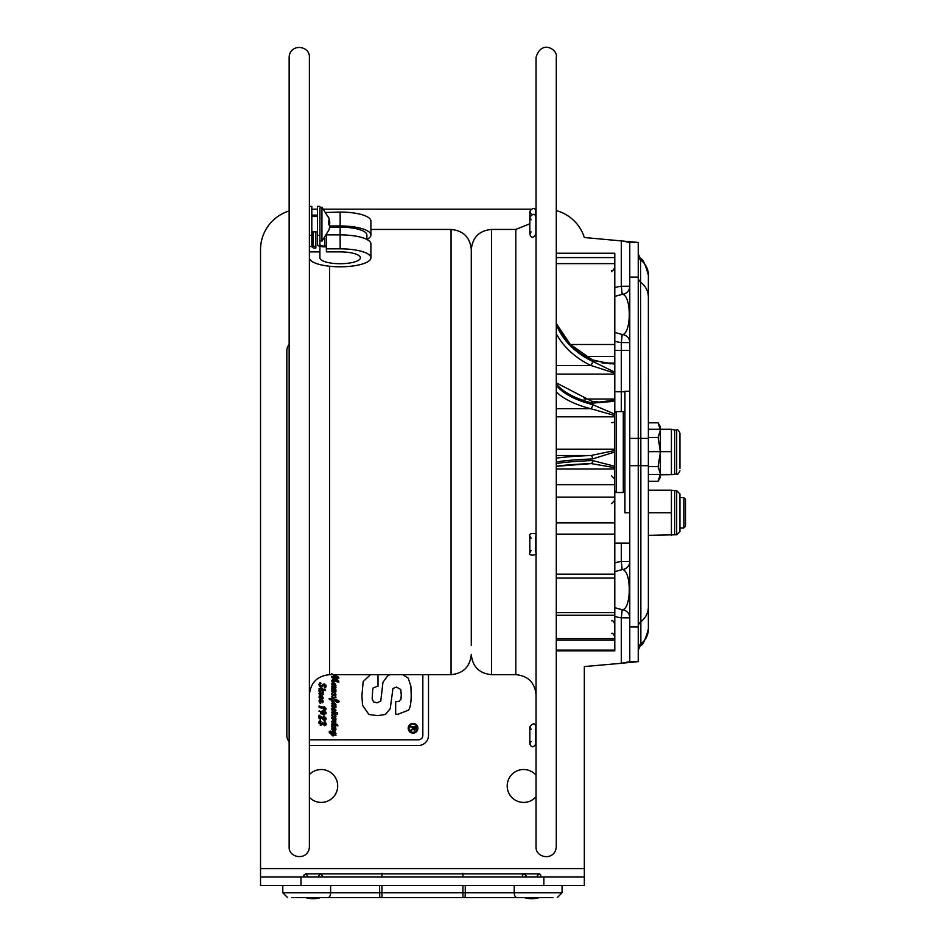 <?xml version="1.0" encoding="UTF-8"?>
<svg xmlns="http://www.w3.org/2000/svg" width="946" height="946" viewBox="0 0 946 946"><rect width="100%" height="100%" fill="white"/><g stroke="black" fill="none" stroke-linecap="round" stroke-linejoin="round"><path stroke-width="1.42" d="M629.776 512.756L629.776 391.325L624.916 391.325L624.916 512.756L629.776 512.756L629.776 543.11L614.794 543.11M660.379 474.821L672.902 474.632L671.435 474.454L671.435 429.259L648.365 429.259M648.365 474.431L671.435 474.431M672.902 474.632L674.675 474.1L674.675 429.981L671.435 429.295M648.365 451.656L671.435 451.656M679.938 468.483L679.938 433.221L679.938 468.483M309.389 829.465L309.389 846.682C308.81 861.049 288.341 858.672 289.145 846.682L289.145 57.399C289.736 43.008 310.205 45.443 309.389 57.399L309.389 829.465M309.389 351.77L309.389 411.616M471.285 645.598L471.285 249.661L471.285 645.598M536.051 829.465L536.051 57.399C541.396 39.058 558.317 49.748 556.283 57.399L556.283 846.682C555.066 861.652 535.2 858.176 536.051 846.682L536.051 829.465M556.283 263.615L614.794 263.615L614.794 253.256L556.283 253.256M614.794 263.615L614.794 344.498L570.403 344.498M586.012 356.5L614.794 356.5L614.794 344.498M614.794 356.5L614.794 363.039L602.105 363.039M556.283 374.108L614.794 374.108L614.794 399.035L584.049 399.035M556.283 416.808L614.794 416.808L614.794 449.232L556.283 449.232M556.283 468.956L614.794 468.956L614.794 484.648L556.283 484.648M556.283 497.158L614.794 497.158L614.794 484.648M614.794 497.158L614.794 522.866L556.283 522.866M556.283 534.123L614.794 534.123L614.794 522.866M614.794 534.123L614.794 574.163L556.283 574.163M556.283 650.824L614.794 650.824L614.794 574.163M614.805 539.93L614.794 540.544M556.283 383.733A80.954 35.463 180 0 0 592.551 403.138L614.805 401.27L614.794 399.035M614.794 400.063L599.185 402.109M592.551 403.138A3.24 1.454 -75.8 0 0 591.723 401.234L599.374 402.109M592.551 404.592A3.24 1.454 104.2 0 1 590.931 408.731L614.794 415.554L614.805 414.147L592.551 404.592A80.954 35.463 0 0 1 556.283 385.188M614.794 401.27L614.794 414.147M614.794 416.808L614.794 415.554M591.167 463.575L614.794 467.702L614.805 466.272L592.551 460.548A3.24 1.62 87.7 0 1 591.061 463.587A3.24 1.62 87.7 0 1 591.049 463.587A3.24 1.62 87.7 0 1 590.931 463.587A84.194 5.901 180 0 0 556.283 466.26M556.283 333.784A84.194 69.779 180 0 0 590.931 365.487L614.794 373.173L614.805 372.18L592.551 361.36A80.954 67.095 0 0 1 556.283 324.644M614.794 374.108L614.794 373.173M556.283 323.733A80.954 67.095 180 0 0 592.551 360.45L614.805 364.163L614.794 363.039M614.794 372.18L614.794 363.536L609.874 363.82M592.551 360.45A3.24 0.911 -64.4 0 0 592.326 359.858L609.957 363.82M614.794 530.907L614.805 531.912M614.805 502.811L614.794 504.017M614.794 466.283L614.794 449.232M614.794 468.956L614.794 467.702M556.283 365.487L590.931 365.487A3.24 0.911 -64.4 0 0 592.551 361.36M556.283 462.038A80.954 5.664 180 0 1 592.551 458.94L614.805 451.987M592.551 458.94A3.24 1.62 -92.3 0 0 590.931 455.511A84.194 5.901 0 0 0 556.283 458.183M614.794 450.521L590.931 455.511L556.283 455.511M623.296 411.569L623.296 492.523L616.414 492.523L616.414 411.569L623.296 411.569L624.916 413.189M319.914 246.303L319.914 257.809A20.233 5.913 180 0 0 340.146 263.721A20.233 5.913 180 0 0 360.379 257.809A20.233 5.913 180 0 0 340.146 251.896L326.382 251.896L326.382 235.873M326.382 248.822L340.146 248.822A30.757 8.987 0 0 1 370.903 257.809L370.903 243.867A30.757 8.987 180 0 0 340.146 234.88L326.973 234.88M370.903 257.809A30.757 8.987 0 0 1 340.146 266.796A30.757 8.987 0 0 1 309.389 257.809M329.716 225.976L340.146 225.976A30.757 8.987 0 0 1 370.903 234.963A30.757 8.987 0 0 1 366.871 239.421L366.859 234.963A26.713 7.804 180 0 0 340.146 227.158L329.681 227.158M319.914 235.424L317.478 235.424L317.478 206.394L319.914 206.394M326.382 246.835L324.762 246.835A7.284 2.129 0 0 1 317.478 244.718L317.478 235.424M329.693 226.189L329.113 229.724L321.936 241.171L321.936 207.162L319.914 208.073L319.914 244.718A4.86 1.419 180 0 0 324.762 246.126L326.382 246.126M309.389 206.394L311.813 206.394L311.813 245.7L312.984 246.161L312.984 231.853M312.984 246.161L312.925 231.853M312.925 246.149A4.044 1.183 0 0 1 315.858 247.284L315.858 231.853M315.858 247.284L315.858 248.018L313.433 248.018L312.322 246.835A4.044 1.183 0 0 1 309.389 245.7M309.389 251.896L319.914 251.896M311.813 215.12L317.478 215.12M311.813 235.424L309.389 235.424M326.382 212.46L340.146 212.046A30.757 8.987 0 0 1 370.903 221.033L370.903 234.963M329.113 229.724L329.811 225.243L328.487 223.587L328.487 220.489L329.811 222.144L328.487 216.729M329.693 222.144L328.487 224.746M329.811 222.144L328.546 222.144M329.811 223.09L328.522 223.09M291.888 897.648L552.984 897.648M551.151 897.648L512.294 897.648M462.913 897.648L462.913 892.788L330.627 892.788A4.86 2.803 90 0 1 327.836 897.648L293.721 897.648M313.15 873.903L531.723 873.903M624.916 391.762L614.794 391.762M614.794 350.41L621.309 350.41L621.309 411.569M640.572 645.113L640.856 643.883A18.589 18.518 0 0 0 648.365 629.019C645.042 640.678 642.452 646.047 640.584 645.101L638.243 650.079M614.794 296.394L622.48 294.289C631.538 295.625 631.538 333.229 622.48 334.553L614.794 332.46M309.389 774.585A16.437 16.437 0 0 1 337.687 785.972A16.437 16.437 0 0 1 309.389 797.36M556.283 210.591A40.477 40.477 0 0 1 584.332 237.517L638.243 242.472L629.776 242.472L621.309 240.781L621.309 286.271A29.338 28.333 180 0 0 614.794 287.702M289.145 210.958A40.477 40.477 0 0 0 260.528 249.661L260.528 868.57L584.332 868.57L584.332 666.563L621.309 663.3L629.776 661.621L629.776 626.962L638.243 626.962L638.243 242.472M622.48 294.289A8.1 8.088 0 0 0 629.776 286.236L621.309 286.271L622.172 294.312M638.243 277.119L629.776 277.119L629.776 438.4L648.365 438.4L648.365 465.68L640.856 465.68L640.572 258.979C642.452 258.045 645.042 263.402 648.365 275.061L648.365 297.281A18.589 18.518 0 0 0 640.856 282.416A6.48 6.456 0 0 1 638.243 277.237M629.776 661.621L638.243 661.621L638.243 626.962M638.243 649.062A6.48 6.456 -0 0 1 640.856 643.883L640.856 465.68L629.776 465.68L629.776 626.962M629.776 465.68L629.776 452.046M629.776 277.119L629.776 242.472M638.243 661.621L621.309 663.3L621.309 617.821L629.776 617.844A8.1 8.088 180 0 0 622.48 609.792L614.794 607.699M543.855 885.503L584.332 885.503L584.332 877.037L543.855 877.037L543.855 885.503L301.005 885.503L301.005 877.037L260.528 877.037L260.528 885.503L301.005 885.503M301.005 877.037L543.855 877.037M311.813 209.184L317.478 209.184M323.946 209.184L530.789 209.184M534.916 209.184L536.051 209.184L535.105 215.286M536.051 796.733A16.437 16.437 0 0 1 507.186 785.972A16.437 16.437 0 0 1 536.051 775.2M584.332 868.57L584.332 877.037M260.528 868.57L260.528 877.037M614.794 616.378A29.338 28.333 180 0 0 621.309 617.821L622.172 609.768M614.794 571.62L622.48 569.527C631.538 570.864 631.538 608.455 622.48 609.792M622.48 569.527A8.1 8.088 0 0 0 629.776 561.475L621.309 561.498L622.172 569.551M622.172 334.541L621.309 342.582L629.776 342.606A8.1 8.088 -0 0 0 622.48 334.553M629.776 350.41L621.309 350.41L621.309 342.582A29.338 28.333 180 0 1 614.794 341.139M660.379 429.259L660.379 426.741L658.12 422.827L660.379 430.134L658.12 437.43L660.379 452.046L658.12 466.65L660.379 473.946L658.12 481.254L648.365 481.254M660.379 474.431L660.379 477.34L658.12 481.254M658.12 466.65L648.365 466.65M660.379 452.046L660.379 473.946M658.12 437.43L648.365 437.43M660.379 430.134L660.379 451.656M658.12 422.827L648.365 422.827M683.852 527.939L685.472 526.319L685.472 499.192L683.852 497.572L683.852 527.939L679.938 527.939M648.365 535.341L674.675 534.809L674.675 490.69L676.697 490.69L676.697 534.809L679.938 531.581L679.938 493.93L679.938 497.572L683.852 497.572M648.365 512.756L671.435 512.756L671.435 490.17L648.365 490.17M671.435 535.341L671.435 512.756M674.675 490.69L671.435 490.17M415.235 727.155L413.627 727.155L414.443 729.733L415.235 727.155M410.907 727.155L410.907 726.516L415.767 726.516L415.767 728.668L414.443 730.395L413.118 729.035L410.907 730.785L413.071 727.9L413.071 727.155L410.907 727.155L410.907 726.516L415.767 726.516L415.767 728.668L414.443 730.395L413.118 729.035L410.907 730.785L410.907 729.993M413.627 727.155L414.383 729.733M413.047 732.31A4.044 4.044 0 0 0 416.547 726.244A4.044 4.044 0 0 0 409.535 726.244A4.044 4.044 0 0 0 413.047 732.31M411.924 729.342L413.047 728.266M332.554 684.466L334.979 685.85L335.582 685.389L333.158 683.993L332.554 684.466L334.979 685.85L335.582 685.389L333.158 683.993L332.554 684.466M334.979 685.85L335.582 685.389M334.553 714.727L335.7 715.105L335.972 716.453L332.401 715.98L335.7 717.778L335.984 719.149L332.531 718.629L335.984 720.97L334.671 721.148L335.972 723.051L332.602 722.496L334.281 723.773M334.151 720.414L335.984 720.97L334.671 721.148M333.051 722.129L334.683 722.59L333.051 722.129L334.683 722.59L333.051 722.129L334.683 722.59L333.051 722.129L333.406 723.572M334.541 723.856L335.7 724.246L335.972 725.582L333.004 724.766L333.654 726.079M335.227 726.563L335.842 727.959M332.637 725.026L335.759 726.788M335.735 728.964L334.352 727.509L335.996 728.018L334.352 727.509L335.984 729.673L332.436 729.78L334.104 731.092M335.31 730.265L335.984 729.673L333.725 729.839M335.061 731.684L335.972 735.279L332.306 734.51L333.406 735.893L332.685 735.752M332.306 734.51L332.826 735.893L330.899 734.001M329.515 732.961L329.137 731.956L330.284 731.104M332.826 735.893L329.137 731.956L330.036 731.081L332.815 733.41L331.798 731.601M329.137 731.956L330.036 731.081M331.49 732.381L331.821 733.185M332.732 730.951L331.762 731.873L332.815 733.41L331.762 731.873L332.803 730.951L331.597 728.988L332.472 728.231L335.026 728.787L331.845 727.167L331.585 726.055L332.767 725.996L331.644 724.045M331.762 731.873L332.803 730.951L331.597 728.988L332.472 728.231L334.104 728.68M331.845 727.167L332.566 727.178L331.585 726.055L332.767 725.996L331.585 724.281L332.744 723.524L331.585 721.632L332.484 720.911L334.387 721.668L331.656 717.624M331.585 724.281L332.779 723.524L331.585 721.632L332.484 720.911L334.387 721.668L331.597 717.919L332.767 717.092L331.585 715.259L332.424 714.053M331.644 718.191L332.767 717.092L331.585 715.259L332.755 714.407L331.691 712.125M331.632 715.59L332.755 714.407L331.585 715.259M331.644 712.835L332.779 711.534L331.656 708.861M331.644 709.737L332.803 707.821L331.597 706.023L332.602 704.983M331.597 712.504L332.779 711.534L331.597 709.287L332.554 707.88M331.94 706.839L331.597 706.023L333.004 705.278L331.597 703.469L332.767 702.429L331.75 700.016L329.362 699.638L329.149 698.385L333.193 698.751L331.597 696.504L332.767 695.677L332.223 695.133M331.656 703.836L332.767 702.429L331.75 700.016L329.362 699.638L329.149 698.385L332.72 698.952M331.951 697.379L331.597 696.504L332.767 695.677L331.644 693.56M332.826 698.408L331.597 696.504L332.767 695.677L331.585 693.844L332.755 692.992L331.597 691.077L332.472 690.32L335.026 690.876L333.82 689.587L331.845 689.244L331.585 688.132L332.767 688.085L331.597 686.323L333.004 685.578L332.223 684.951M331.597 696.504L332.767 695.677M331.632 694.175L332.755 692.992L331.597 691.077L332.472 690.32L334.104 690.757M331.845 689.244L331.585 688.132L332.767 688.085L331.597 686.323L333.004 685.578L331.691 683.402M331.632 686.571L332.767 688.085M331.372 733.091L330.036 731.459L329.515 731.944L331.372 733.091L329.515 731.944L330.036 731.459M332.401 715.98L333.56 717.115M335.676 709.252L335.085 711.262L334.411 710.28L335.534 709.926L333.761 708.956L332.448 710.008L333.394 711.569L337.403 712.728L337.687 714.064L335.203 714.088L335.144 713.319L333.098 712.811L332.566 713.225L334.305 714.656M335.865 704.427L335.984 707.23L332.566 706.745L335.984 710.257L335.085 711.262L334.411 710.28L335.534 709.926L333.761 708.956L332.448 710.008L334.293 711.794M332.448 710.008L333.394 711.569M332.566 706.745L334.139 707.986M335.865 701.494L332.909 700.229L332.495 701.424M332.909 700.229L332.389 700.962L335.996 705.03L335.416 705.905M338.065 700.395L338.869 701.991L336.457 701.944M335.073 683.591L335.984 687.529L332.566 687.044L335.759 688.877L335.996 690.095L334.352 689.587L335.984 691.763L335.31 692.354L332.436 691.869L335.7 693.69L335.972 695.038L332.401 694.565L335.7 696.362L335.984 697.734L332.531 697.214L334.281 699.26C338.112 700.111 339.638 701.021 338.869 701.991L337.97 702.417L335.002 700.643M334.281 699.26L337.556 700.17M332.436 691.869L335.7 693.69M335.735 691.053L335.31 692.354L333.725 691.928M334.352 689.587L335.984 691.763L335.31 692.354M338.774 681.144L338.81 682.208L333.56 680.966L332.554 681.581L334.494 683.154M332.283 674.096L338.124 676.757L338.786 678.211L332.968 677.821L337.462 679.926L338.81 682.208M338.562 678.187L337.143 678.093L338.893 678.116L338.124 676.757L338.893 678.116M335.05 679.169L332.247 677.821L331.608 676.591L332.294 676.52M333.193 676.627L338.077 677.17L333.666 675.645M336.575 680.174L338.124 680.907C333.737 678.885 331.573 677.454 331.608 676.591L338.077 677.17M331.632 684.029L332.767 682.728L331.703 680.328M331.798 701.234L331.75 700.016M331.597 703.469L332.767 702.429L331.597 703.469M331.585 721.632L332.484 720.911L331.585 721.632M331.597 728.988L332.472 728.231L331.597 728.988M335.972 735.279L334.813 734.983L335.806 734.806M334.021 712.977L332.566 713.225L333.382 714.455L335.7 715.105M332.566 713.225L333.382 714.455M335.05 710.269L335.475 709.677M334.399 702.795L335.57 703.895M332.566 687.08L334.127 688.262M335.996 685.33L335.416 686.205L335.996 685.33L333.347 682.74M332.685 679.677L334.257 679.63M335.688 700.797L338.361 701.778M334.979 705.55L335.582 705.089L333.158 703.694L332.554 704.167L334.979 705.55L335.582 705.089M333.158 703.694L332.554 704.167L333.158 703.694M335.05 733.883L335.594 733.469L333.418 732.145L332.661 732.665L335.594 733.469M333.418 732.145L332.661 732.665L333.418 732.145M331.597 683.769L332.767 682.728L331.608 680.73L333.607 679.583L337.604 680.623M324.324 689.055L325.318 689.504L325.27 690.686L324.064 689.788L324.324 689.055L324.064 689.788L325.27 690.686M325.318 689.504L325.069 690.142L325.318 689.504M326.027 708.27L325.909 709.334L319.133 707.442L319.062 705.976L325.14 707.785M325.211 707.868L324.253 706.449M322.125 708.365L319.37 706.059M323.745 706.556L325.932 709.334M323.024 700.809L323.307 701.802L322.314 702.819M322.42 696.445L323.319 698.136L322.432 699.141L321.746 698.16L322.882 697.805L321.108 696.835L319.795 697.888L323.307 701.802L322.444 702.831L320.753 700.619L319.866 702.109M323.307 701.802L322.444 702.831M320.741 703.209L319.772 701.672L320.741 703.209L319.831 702.854M320.162 703.209L318.944 700.951L320.162 699.461L319.145 696.374M319.677 695.854L318.944 697.167L320.15 695.7L318.944 693.725L319.807 692.98L322.361 693.524L321.167 692.247L319.192 691.904L318.932 690.793L320.115 690.734L318.979 688.783M320.15 695.7L318.944 693.725L319.807 692.98L321.451 693.418M321.096 700.584L322.917 701.518L321.096 700.584M323.047 688.995L320.079 688.262L318.932 689.031L320.079 688.262L323.047 688.995L323.307 690.32L319.985 689.764L323.094 691.526L323.331 692.756L321.699 692.247L323.319 694.411L319.772 694.518L321.214 695.783M320.741 690.781L319.985 689.764L323.094 691.526M319.937 690.734L318.932 690.793M321.167 692.247L319.914 691.916M318.944 700.951L320.008 699.496M320.706 695.688L323.319 698.136L322.432 699.141L321.746 698.16L322.882 697.805L321.108 696.835L319.795 697.888L321.486 699.591M323.071 693.702L322.574 695.003M323.189 692.697L321.699 692.247L323.319 694.411L322.645 695.003L320.079 694.281M318.991 711.238L324.833 713.45L325.838 712.74L323.331 711.451L322.456 712.539L321.829 711.368L323.958 710.091M325.353 710.895L325.956 713.745M322.503 712.031L323.331 711.451L322.456 712.539L321.829 711.238M321.829 711.368L322.456 712.539L321.829 711.368L322.456 712.539L321.829 711.368L322.456 712.539L321.829 711.368L323.449 710.032L326.193 712.823L323.887 714.703L320.789 713.603M320.729 712.243L322.113 712.882M324.655 714.62L319.263 710.813M324.833 713.45L325.838 712.74M319.606 686.394L318.932 684.585L319.973 682.61L321.143 683.272L319.334 684.762L320.552 686.087L324.726 683.993M326.027 685.117L325.306 687.766L324.348 687.127L325.814 685.826L324.833 684.857L321.179 687.174L318.932 684.585L319.973 682.61L321.143 683.272L319.334 684.762L320.552 686.087M322.42 684.691L324.123 683.899L326.216 686.051L325.306 687.766L324.348 687.033M321.995 686.962L320.505 687.044M337.734 725.405L336.729 725.05L336.989 724.317L337.734 725.405M397.923 714.277L408.506 710.15L397.923 714.277L395.665 714.195L395.665 701.814L395.665 714.195M382.976 682.243L380.765 701.081L382.976 682.243L388.002 675.468L390.32 674.664M377.028 686.37L372.783 688.239L372.156 698.94L373.564 701.897L377.028 702.831L380.765 701.081M363.169 681.546L361.928 695.665L363.169 681.546L370.525 674.664M392.945 688.463L396.48 687.068L392.945 688.463L390.26 708.589L385.436 714.467L377.643 715.637L368.928 714.502L362.507 705.243L361.928 695.665M402.606 674.664L408.199 678.081L410.883 686.169L411.191 694.778C411.191 702.606 410.304 707.738 408.506 710.15M377.998 674.664L377.998 686.37M395.665 701.814L398.976 701.471L400.962 699.177L401.27 695.003L400.761 689.516L396.48 687.068M309.389 739.819L418.38 739.819A4.458 4.458 0 0 0 422.838 735.373L422.838 674.664M413.047 733.115A4.86 4.86 0 0 1 408.838 725.83A4.86 4.86 0 0 1 417.257 725.83A4.86 4.86 0 0 1 413.047 733.115M333.347 723.572L335.7 724.246M335.972 725.523L333.004 724.766M332.436 729.78L335.984 733.363L335.57 734.214M335.085 676.083L331.608 673.587M336.055 675.952L338.124 676.757M335.795 678.105L332.968 677.821M334.624 678.589L337.462 679.926M335.984 687.245L332.992 686.737M333.394 688.132L335.759 688.877M335.972 695.038L332.886 694.21M332.401 694.565L333.56 695.7M335.984 706.946L332.992 706.437M335.984 710.257L334.73 711.014M335.984 714.254L335.203 714.088M318.944 693.725L319.807 692.98M323.319 694.411L322.645 695.003M320.067 716.075L320.611 719.752L318.944 718.085L319.039 715.247L324.513 718.818L325.649 717.872L324.655 716.855L323.828 717.364L323.934 715.897L326.193 718.475L324.478 720.296L320.067 716.075L320.138 718.617M325.767 725.215L324.644 725.724L322.858 723.927L321.12 725.346L318.932 722.519L320.398 720.615L321.143 721.763L319.31 722.626L321.214 723.915L322.598 722.543L324.715 724.447L325.755 723.477L324.407 722.661L324.383 721.526L326.193 723.879L324.644 725.724L322.846 723.997M289.145 741.806A10.122 10.122 0 0 1 286.839 735.373L286.839 350.848A10.122 10.122 0 0 1 289.145 344.415M428.503 674.664L428.503 735.373A10.122 10.122 0 0 1 418.38 745.495L309.389 745.495M321.12 725.346L320.174 725.109M319.027 723.43L318.991 721.857M319.31 721.112L320.398 720.615L321.143 721.763L319.31 722.626L321.072 723.915M320.138 721.715L319.31 722.626M324.407 722.661L324.383 721.526L325.495 722.058M325.519 722.094L326.134 724.482M325.755 723.477L324.963 722.508M337.923 725.937L336.729 725.05L336.989 724.317M320.611 719.752L318.944 718.085L319.452 715.306M319.074 716.311L318.944 715.318M324.513 718.818L325.649 717.872M324.064 717.186L323.307 716.37L323.934 715.897L326.193 718.475L325.956 719.468M323.307 716.37L323.828 717.364L323.934 715.897M325.4 720.048L323.686 720.143M322.397 719.055L320.848 716.891M319.039 715.247L322.125 717.6M326.216 686.051L325.507 687.695M324.644 686.902L325.814 685.826L324.206 685.034M674.675 429.981L676.697 429.981L676.697 474.1C677.312 475.01 678.388 473.934 679.938 470.86M329.622 266.252L329.622 674.664C317.336 675.858 310.584 682.598 309.389 694.896M451.053 664.955L451.053 674.664C463.339 673.457 470.091 666.717 471.285 654.419C472.492 666.717 479.232 673.457 491.53 674.664L491.53 229.429C479.232 230.623 472.492 237.375 471.285 249.661C470.091 237.375 463.339 230.623 451.053 229.429L451.053 664.955M536.051 694.896C534.845 682.598 528.105 675.858 515.807 674.664L515.807 229.429L529.843 223.776M611.565 422.637A3.24 1.041 180 0 0 614.794 421.597M614.794 612.606L556.283 612.606M556.283 391.975A84.194 36.882 180 0 0 590.931 408.731L556.283 408.731M614.794 650.15L556.283 650.15M614.794 638.609L556.283 638.609M592.551 460.548A80.954 5.664 0 0 0 556.283 463.658M340.146 248.822L340.146 227.158M324.762 246.126L324.762 238.167M340.146 212.046L340.146 225.976M330.627 885.503L330.627 892.788L282.795 892.788L287.655 897.648L282.795 892.788L282.795 885.503M379.606 885.503L379.748 897.648M381.959 885.503L381.959 897.648M462.913 873.359L462.913 877.037M381.959 873.359L381.959 877.037M465.125 897.648L465.266 892.788L462.913 892.788L462.913 885.503M562.078 885.503L562.078 892.788L557.218 897.648L562.078 892.788L465.266 892.788L465.266 885.503M514.234 885.503L514.234 892.788A4.86 2.803 -90 0 0 517.036 897.648M638.243 626.843A6.48 6.456 -0 0 1 640.856 621.664A18.589 18.518 0 0 0 648.365 606.8L648.365 465.68M621.309 543.11L621.309 561.498A29.338 28.333 180 0 0 614.794 562.941M638.243 255.018A6.48 6.456 180 0 0 640.856 260.197A18.589 18.518 0 0 1 648.365 275.061M674.675 474.1L676.697 474.1M676.697 429.981C677.502 429.165 678.578 430.241 679.938 433.221M329.622 674.664L451.053 674.664M370.903 229.429L451.053 229.429M515.807 229.429L491.53 229.429M515.807 674.664L491.53 674.664M611.565 620.812C612.322 619.949 613.398 621.037 614.794 624.053M611.565 271.644L614.794 268.404M611.565 270.615C612.322 271.455 613.398 270.379 614.794 267.375M611.565 475.921L614.794 479.161M556.283 257.584L614.794 257.584M614.794 578.053L556.283 578.053M614.794 615.219L556.283 615.219M556.283 382.846L591.723 401.234M591.912 463.564L556.283 466.307M556.283 323.544L570.261 344.356L592.326 359.858M614.794 640.123L556.283 640.123M611.565 633.465C612.322 632.626 613.398 633.714 614.794 636.705M611.565 503.591L614.794 500.351M624.916 490.903L623.296 492.523M614.794 490.903L616.414 492.523M614.794 413.189L616.414 411.569M531.096 213.831L529.843 211.384L529.843 217.414M535.874 211.869L535.874 211.384C534.987 207.422 532.976 207.422 529.843 211.384M535.684 212.412L535.874 211.384M531.096 741.404L529.843 743.852C531.427 747.778 533.438 747.778 535.874 743.852L535.874 726.812C534.987 722.85 532.976 722.85 529.843 726.812L531.096 729.26M529.843 743.852L529.843 726.812M535.684 742.811L535.684 727.841M531.096 231.888L529.843 234.336C531.297 238.262 533.308 238.262 535.874 234.336L535.874 217.296C534.987 213.335 532.976 213.335 529.843 217.296L531.096 219.744M529.843 234.336L529.843 217.296M535.684 218.325L535.874 217.296M535.684 233.295L535.874 234.336M531.096 550.43L529.843 552.878C527.655 556.378 538.475 555.278 535.874 552.878L535.874 535.838C537.801 532.35 527.632 533.047 529.843 535.838L529.843 552.878L529.843 535.838L531.096 538.286M535.684 551.849L535.684 536.879M321.936 241.171L319.914 240.26M329.113 218.609L321.936 207.162M317.478 216.48L311.813 216.48M317.478 231.853L311.813 231.853M537.222 875.89L539.208 873.903L524.226 873.903L522.358 875.216L522.618 877.037M526.213 875.89L524.226 873.903L525.87 873.903M540.604 874.482L540.828 877.037L540.604 874.482L539.185 873.903M524.522 897.648A25.14 25.14 0 0 0 538.913 897.648M318.648 875.89L320.635 873.903L305.664 873.903L303.725 875.476L304.044 877.037L303.796 875.216L305.664 873.903L307.639 875.89M322.255 877.037L322.621 875.949L320.635 873.903L305.664 873.903M305.948 897.648A25.14 25.14 0 0 0 320.351 897.648M629.776 257.466L629.776 258.873M629.776 646.626L629.776 645.302M640.572 258.979L638.243 254.001M648.365 438.4L648.365 297.281M648.365 606.8L648.365 629.019M676.697 490.69L679.938 493.93M674.675 534.809L676.697 534.809"/></g></svg>
